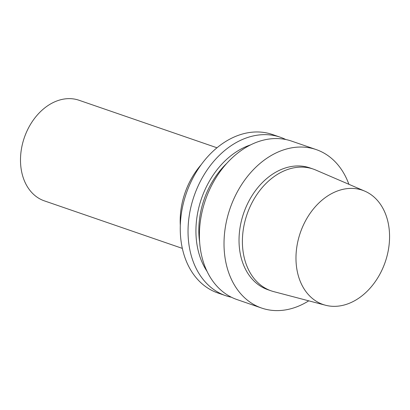 <?xml version="1.0" encoding="UTF-8"?>
<svg xmlns="http://www.w3.org/2000/svg" width="410" height="410" viewBox="0 0 410 410"><rect width="100%" height="100%" fill="white"/><g stroke="black" fill="none" stroke-linecap="round" stroke-linejoin="round"><path stroke-width="0.61" d="M360.129 189.528A60.429 44.91 -71 0 1 364.777 191.137A60.429 44.91 -71 0 1 385.231 261.995A60.429 44.91 -71 0 1 325.484 305.23A60.429 44.91 -71 0 1 299.295 235.899A60.429 44.91 -71 0 1 360.129 189.528M325.484 305.23L273.849 291.659A64.421 47.873 -71 0 1 271.302 290.89A64.421 47.873 -71 0 1 246.466 216.044A64.421 47.873 -71 0 1 310.78 168.315A64.421 47.873 -71 0 1 313.26 169.069A64.421 47.873 -71 0 1 315.741 170.032L364.777 191.137M271.302 290.89L267.935 289.726A64.421 47.873 -71 0 1 243.099 214.881A64.421 47.873 -71 0 1 307.413 167.157A64.421 47.873 -71 0 1 309.893 167.91L313.26 169.069M308.745 300.832A83.799 62.274 -71 0 1 261.626 308.053A83.799 62.274 -71 0 1 229.313 210.689A83.799 62.274 -71 0 1 312.979 148.604A83.799 62.274 -71 0 1 316.202 149.588A83.799 62.274 -71 0 1 348.884 184.295M261.626 308.053L237.011 299.577A83.799 62.274 -71 0 1 204.703 202.212A83.799 62.274 -71 0 1 288.368 140.128A83.799 62.274 -71 0 1 291.592 141.112L316.202 149.588M199.649 242.218A73.159 54.366 -71 0 1 226.832 163.298M207.04 271.353A76.88 57.133 -71 0 1 201.443 198.696A76.88 57.133 -71 0 1 250.597 144.889M231.455 297.25A83.799 62.274 -71 0 1 225.643 295.661A83.799 62.274 -71 0 1 193.335 198.296A83.799 62.274 -71 0 1 276.996 136.212A83.799 62.274 -71 0 1 280.225 137.196A83.799 62.274 -71 0 1 285.78 139.523M225.643 295.661L217.864 292.981A83.799 62.274 -71 0 1 185.556 195.616A83.799 62.274 -71 0 1 269.216 133.532A83.799 62.274 -71 0 1 272.445 134.516L280.225 137.196M180.308 225.392A66.507 49.425 -71 0 1 201.233 164.646M182.337 248.388L44.367 200.869A53.208 39.539 -71 0 1 23.857 139.051A53.208 39.539 -71 0 1 76.977 99.63A53.208 39.539 -71 0 1 79.022 100.255L216.987 147.774"/></g></svg>
